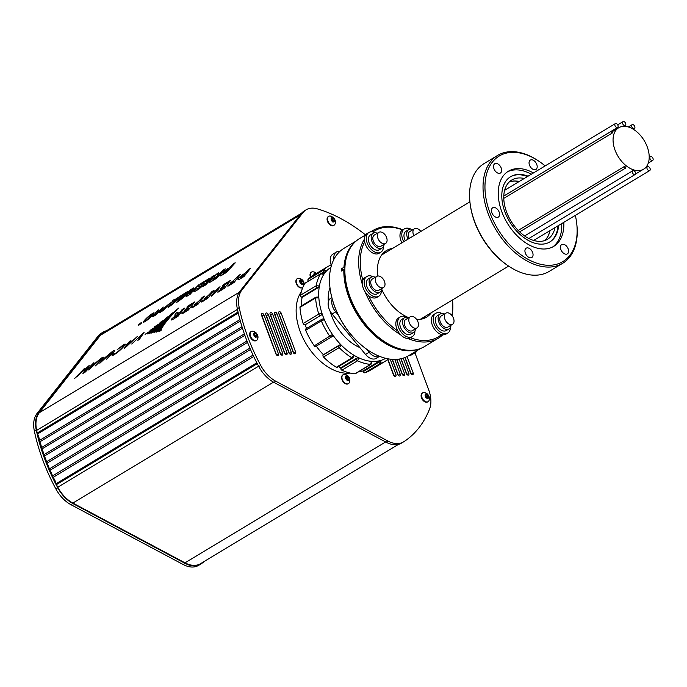 <?xml version="1.0" encoding="UTF-8"?>
<svg xmlns="http://www.w3.org/2000/svg" width="687" height="687" viewBox="0 0 687 687"><rect width="100%" height="100%" fill="white"/><g stroke="black" fill="none" stroke-linecap="round" stroke-linejoin="round"><path stroke-width="1.03" d="M401.912 242.82A11.533 7.291 -121.1 0 1 402.634 229.922A61.83 39.082 58.9 0 0 373.024 231.923M403.75 241.712A11.533 7.291 -121.1 0 1 404.471 228.823A11.533 7.291 -121.1 0 1 406.506 228.153A11.533 7.291 -121.1 0 1 410.74 229.106M367.21 349.589A61.95 39.15 -121.1 0 1 367.021 349.46A61.95 39.15 -121.1 0 1 330.018 288.051A61.95 39.15 -121.1 0 1 329.992 287.827M356.381 240.845L344.007 248.308A62.672 39.614 58.9 0 0 329.966 287.595A62.672 39.614 58.9 0 0 367.399 349.726A62.672 39.614 58.9 0 0 397.67 359.267A62.672 39.614 58.9 0 0 408.696 355.668L420.779 348.386M418.477 349.185A62.672 39.614 -121.1 0 1 412.02 350.628A62.672 39.614 -121.1 0 1 343.844 269.553L341.336 271.064L341.439 268.78L343.955 267.269A62.672 39.614 -121.1 0 1 354.999 242.082M344.865 269.793A61.95 39.15 58.9 0 0 388.378 343.964M344.874 269.553L343.844 269.553M344.977 267.26L343.955 267.269M343.646 269.673L341.439 268.78M300.88 283.13L302.443 283.971L303.302 282.889L302.589 280.974L301.026 280.133L300.167 281.215A2.095 1.322 58.9 0 0 300.185 281.567A2.095 1.322 58.9 0 0 300.88 283.13A2.095 1.322 58.9 0 0 301.438 283.645A2.095 1.322 58.9 0 0 302.443 283.971A2.095 1.322 58.9 0 0 303.302 282.889A2.095 1.322 58.9 0 0 302.589 280.974A2.095 1.322 58.9 0 0 301.026 280.133A2.095 1.322 58.9 0 0 300.167 281.215L300.193 281.636M304.075 284.873A5.762 5.762 0 0 0 298.708 278.329A5.178 3.272 58.9 0 0 297.368 278.639A5.178 3.272 58.9 0 0 296.595 283.413A5.178 3.272 58.9 0 0 302.718 287.501A5.178 3.272 58.9 0 0 302.83 287.432M297.231 278.733A5.178 3.272 58.9 0 0 297.076 278.819A5.178 3.272 58.9 0 0 296.295 283.594A5.178 3.272 58.9 0 0 302.417 287.681A5.178 3.272 58.9 0 0 302.563 287.587M299.918 282.237A2.722 1.726 58.9 0 0 303.448 284.117A2.722 1.726 58.9 0 0 301.842 279.807A2.722 1.726 58.9 0 0 299.918 282.237M301.842 283.817L301.198 281.807L300.167 281.258M301.911 283.731L303.302 282.889M301.198 281.807L302.589 280.974M382.024 288.377A8.648 5.47 -121.1 0 1 380.04 292.104A8.648 5.47 -121.1 0 1 370.894 287.518A8.648 5.47 -121.1 0 1 371.109 277.282A8.648 5.47 -121.1 0 1 372.637 276.784A8.648 5.47 -121.1 0 1 375.334 277.273M376.828 276.372L372.234 279.137A6.484 4.096 58.9 0 0 372.071 286.805A6.484 4.096 58.9 0 0 378.923 290.249L383.518 287.475A6.484 4.096 58.9 0 0 384.127 280.631A6.484 4.096 58.9 0 0 377.97 276.002A6.484 4.096 58.9 0 0 376.828 276.372A6.484 4.096 58.9 0 0 376.665 284.04A6.484 4.096 58.9 0 0 383.518 287.475M380.04 292.104L377.283 293.761A8.648 5.47 -121.1 0 1 368.138 289.175A8.648 5.47 -121.1 0 1 368.352 278.939L371.109 277.282M625.247 126.382A24.165 15.269 58.9 0 0 618.661 127.782A24.165 15.269 58.9 0 0 618.051 156.353A24.165 15.269 58.9 0 0 643.599 169.174A24.165 15.269 58.9 0 0 646.57 145.189A24.165 15.269 58.9 0 0 625.247 126.382M649.928 157.229A2.216 1.4 -121.1 0 1 650.366 156.662A2.216 1.4 -121.1 0 1 652.71 157.83A2.216 1.4 -121.1 0 1 652.65 160.449A2.216 1.4 -121.1 0 1 650.623 159.719A2.216 1.4 -121.1 0 1 649.928 157.229M647.017 167.302A2.216 1.4 -121.1 0 1 647.455 166.735A2.216 1.4 -121.1 0 1 649.799 167.911A2.216 1.4 -121.1 0 1 649.739 170.531A2.216 1.4 -121.1 0 1 647.712 169.792A2.216 1.4 -121.1 0 1 647.017 167.302M632.384 171.295A2.216 1.4 58.9 0 0 633.079 173.785A2.216 1.4 58.9 0 0 635.106 174.515A2.216 1.4 58.9 0 0 635.157 171.896A2.216 1.4 58.9 0 0 632.813 170.728A2.216 1.4 58.9 0 0 632.384 171.295M631.688 125.266A2.216 1.4 -121.1 0 1 632.126 124.69A2.216 1.4 -121.1 0 1 634.462 125.867A2.216 1.4 -121.1 0 1 634.41 128.486A2.216 1.4 -121.1 0 1 632.384 127.756A2.216 1.4 -121.1 0 1 631.688 125.266M625.058 166.683A0.996 0.635 58.9 0 0 624.285 167.705A0.996 0.635 58.9 0 0 625.342 168.238A0.996 0.635 58.9 0 0 625.058 166.683M622.585 122.2A2.216 1.4 -121.1 0 1 623.023 121.633A2.216 1.4 -121.1 0 1 625.368 122.81A2.216 1.4 -121.1 0 1 625.307 125.429A2.216 1.4 -121.1 0 1 623.281 124.699A2.216 1.4 -121.1 0 1 622.585 122.2M615.586 123.514A2.216 1.4 -121.1 0 1 617.776 124.982A2.216 1.4 -121.1 0 1 617.613 127.413A2.216 1.4 -121.1 0 1 615.277 126.245A2.216 1.4 -121.1 0 1 615.329 123.626A2.216 1.4 -121.1 0 1 615.586 123.514M612.461 132.754A0.996 0.635 58.9 0 0 611.232 131.303A0.996 0.635 58.9 0 0 612.461 132.754M441.543 334.578A61.83 39.082 58.9 0 1 410.414 337.755A11.533 7.291 -121.1 0 1 398.211 331.641A11.533 7.291 -121.1 0 1 398.503 317.995L400.341 316.887A11.533 7.291 -121.1 0 1 402.367 316.226A11.533 7.291 -121.1 0 1 406.61 317.179M414.922 330.962A11.533 7.291 -121.1 0 1 412.243 336.647A11.533 7.291 -121.1 0 1 400.049 330.533A11.533 7.291 -121.1 0 1 400.341 316.887M350.215 373.075A49.284 31.147 58.9 0 1 306.282 344.101A49.284 31.147 58.9 0 1 301.318 291.76A48.451 30.623 58.9 0 0 301.301 291.795M425.279 316.338A38.876 24.569 -121.1 0 1 424.789 316.982A38.876 24.569 -121.1 0 1 423.304 318.631M383.612 252.739A38.876 24.569 -121.1 0 1 386.558 252.069M422.428 318.055A37.837 23.916 -121.1 0 1 421.045 319.189M382.058 254.473A37.837 23.916 -121.1 0 1 383.707 253.786M451.9 315.462A61.83 39.082 58.9 0 0 452.493 299.936M364.668 241.755A61.83 39.082 58.9 0 0 362.856 280.33M368.558 295.668A61.83 39.082 58.9 0 0 397.885 331.074M431.402 312.645A38.876 24.569 -121.1 0 1 426.584 317.136A38.876 24.569 -121.1 0 1 416.631 319.438M415.498 328.79A8.648 5.47 -121.1 0 1 413.514 332.517A8.648 5.47 -121.1 0 1 404.368 327.931A8.648 5.47 -121.1 0 1 404.583 317.695A8.648 5.47 -121.1 0 1 406.111 317.196A8.648 5.47 -121.1 0 1 408.808 317.686A38.876 24.569 -121.1 0 1 381.843 289.502M377.893 276.011A38.876 24.569 -121.1 0 1 386.455 250.54A38.876 24.569 -121.1 0 1 392.681 248.385M382.977 340.58L382.376 340.159A61.83 39.082 -121.1 0 1 345.441 278.87L345.355 278.141A62.981 39.812 58.9 0 0 382.977 340.58A62.981 39.812 58.9 0 0 412.458 350.258L412.483 350.241A62.981 39.812 58.9 0 0 414.33 350.052L414.278 350.052M365.613 234.954L359.464 238.655A62.981 39.812 58.9 0 0 345.355 278.141M414.304 350.069A62.981 39.812 58.9 0 0 424.48 346.557L438.263 338.253A62.981 39.812 -121.1 0 1 407.803 338.451M442.763 334.801A62.981 39.812 -121.1 0 1 438.263 338.253M400.59 334.749A62.981 39.812 -121.1 0 1 364.986 291.623M362.427 284.616A62.981 39.812 -121.1 0 1 364.419 239.153M371.16 231.759A62.981 39.812 -121.1 0 1 373.247 230.351A62.981 39.812 -121.1 0 1 402.848 229.802M452.51 299.927A62.981 39.812 -121.1 0 1 452.115 315.745M365.544 354.44L369.134 352.276A11.533 7.291 -121.1 0 0 379.55 356.338L376.193 358.365A11.533 7.291 -121.1 0 1 365.544 354.44L332.079 314.028A11.533 7.291 -121.1 0 1 330.816 298.192L331.821 297.591M369.134 352.276L366.489 349.09M338.262 315.015L335.66 311.864A11.533 7.291 -121.1 0 1 332.173 298.939M346.617 379.241L348.189 380.074L349.039 379.001L348.326 377.077L346.763 376.244L345.905 377.326A2.095 1.322 58.9 0 0 345.922 377.678A2.095 1.322 58.9 0 0 346.617 379.241A2.095 1.322 58.9 0 0 347.175 379.756A2.095 1.322 58.9 0 0 348.189 380.074A2.095 1.322 58.9 0 0 349.039 379.001A2.095 1.322 58.9 0 0 348.326 377.077A2.095 1.322 58.9 0 0 346.763 376.244A2.095 1.322 58.9 0 0 345.905 377.326L345.93 377.738M342.332 379.525A5.178 3.272 58.9 0 0 348.455 383.612A5.178 3.272 58.9 0 0 349.348 382.573A5.762 5.762 0 0 0 344.445 374.441A5.178 3.272 58.9 0 0 343.114 374.741A5.178 3.272 58.9 0 0 342.332 379.525M342.968 374.844A5.178 3.272 58.9 0 0 342.813 374.922A5.178 3.272 58.9 0 0 342.032 379.705A5.178 3.272 58.9 0 0 348.154 383.793A5.178 3.272 58.9 0 0 348.3 383.698M345.655 378.339A2.722 1.726 58.9 0 0 349.185 380.229A2.722 1.726 58.9 0 0 347.579 375.909A2.722 1.726 58.9 0 0 345.655 378.339M347.579 379.928L346.935 377.919L345.905 377.369M347.648 379.834L349.039 379.001M346.935 377.919L348.326 377.077M411.273 374.072A1.846 1.168 58.9 0 0 411.255 374.029L405.09 357.463M406.962 374.509A1.846 1.168 58.9 0 0 406.953 374.467L401.088 358.708M402.659 374.947A1.846 1.168 58.9 0 0 402.642 374.904L396.854 359.344M398.357 375.385A1.846 1.168 58.9 0 0 398.34 375.342L392.397 359.361M394.055 375.823A1.846 1.168 58.9 0 0 394.037 375.78L387.949 359.413M293.753 353.221A1.846 1.168 58.9 0 0 293.735 353.17L279.308 314.371A1.846 1.168 58.9 0 0 278.733 313.427M289.45 353.659A1.846 1.168 58.9 0 0 289.433 353.607L275.006 314.809A1.846 1.168 58.9 0 0 274.422 313.873M285.148 354.097A1.846 1.168 58.9 0 0 285.131 354.045L270.695 315.247A1.846 1.168 58.9 0 0 270.12 314.311M280.846 354.535A1.846 1.168 58.9 0 0 280.828 354.483L266.393 315.685A1.846 1.168 58.9 0 0 265.817 314.749M276.535 354.973A1.846 1.168 58.9 0 0 276.517 354.93L262.091 316.123A1.846 1.168 58.9 0 0 261.515 315.187M365.587 234.971A27.866 17.613 58.9 0 0 364.453 234.044A149.225 94.317 58.9 0 0 317.162 208.831A27.866 17.613 58.9 0 0 306.144 209.793L304.247 210.943A27.866 17.613 58.9 0 0 301.138 213.7L239.986 291.194A27.866 17.613 58.9 0 0 237.324 308.755A149.225 94.317 58.9 0 0 258.844 366.618A27.866 17.613 58.9 0 0 273.898 382.376L386.12 442.205A27.866 17.613 58.9 0 0 401.586 443.072L403.484 441.93A27.866 17.613 58.9 0 0 403.784 441.741A149.225 94.317 58.9 0 0 429.555 409.083A27.866 17.613 58.9 0 0 428.619 389.606L414.939 352.817M411.255 374.029L413.153 372.886L407.082 356.562M413.153 372.886A1.846 1.168 -121.1 0 1 412.878 374.587A1.846 1.168 -121.1 0 1 410.689 373.135L404.892 357.541M406.953 374.467L408.851 373.324L403.2 358.142M408.851 373.324A1.846 1.168 -121.1 0 1 408.567 375.025A1.846 1.168 -121.1 0 1 406.386 373.573L400.882 358.76M402.642 374.904L404.54 373.762L399.087 359.086M404.54 373.762A1.846 1.168 -121.1 0 1 404.265 375.463A1.846 1.168 -121.1 0 1 402.084 374.011L396.639 359.361M398.34 375.342L400.238 374.2A1.846 1.168 -121.1 0 1 399.963 375.909A1.846 1.168 -121.1 0 1 397.782 374.449L392.165 359.344M400.238 374.2L394.75 359.43M394.037 375.78L395.935 374.638L390.182 359.155M395.935 374.638A1.846 1.168 -121.1 0 1 395.66 376.347A1.846 1.168 -121.1 0 1 393.479 374.887L387.777 359.55M293.735 353.17L295.633 352.027A1.846 1.168 -121.1 0 1 295.358 353.736A1.846 1.168 -121.1 0 1 293.177 352.276L278.75 313.478A1.846 1.168 -121.1 0 1 279.025 311.769A1.846 1.168 -121.1 0 1 281.206 313.229L279.308 314.371M295.633 352.027L281.206 313.229M289.433 353.607L291.331 352.465A1.846 1.168 -121.1 0 1 291.056 354.174A1.846 1.168 -121.1 0 1 288.875 352.714L274.439 313.916A1.846 1.168 -121.1 0 1 274.723 312.207A1.846 1.168 -121.1 0 1 276.904 313.667L275.006 314.809M291.331 352.465L276.904 313.667M285.131 354.045L287.029 352.903A1.846 1.168 -121.1 0 1 286.754 354.612A1.846 1.168 -121.1 0 1 284.573 353.152L270.137 314.354A1.846 1.168 -121.1 0 1 270.412 312.645A1.846 1.168 -121.1 0 1 272.602 314.105L270.695 315.247M287.029 352.903L272.602 314.105M280.828 354.483L282.726 353.341A1.846 1.168 -121.1 0 1 282.451 355.05A1.846 1.168 -121.1 0 1 280.262 353.59L265.835 314.792A1.846 1.168 -121.1 0 1 266.109 313.083A1.846 1.168 -121.1 0 1 268.291 314.543L266.393 315.685M282.726 353.341L268.291 314.543M276.517 354.93L278.424 353.779A1.846 1.168 -121.1 0 1 278.141 355.488A1.846 1.168 -121.1 0 1 275.959 354.028L261.532 315.23A1.846 1.168 -121.1 0 1 261.807 313.521A1.846 1.168 -121.1 0 1 263.988 314.981L262.091 316.123M278.424 353.779L263.988 314.981M306.144 209.793A27.866 17.613 58.9 0 0 303.036 212.549L241.884 290.051A27.866 17.613 58.9 0 0 239.222 307.613A149.225 94.317 58.9 0 0 260.742 365.475A27.866 17.613 58.9 0 0 275.796 381.233L388.018 441.063A27.866 17.613 58.9 0 0 403.484 441.93M408.078 239.11A8.648 5.47 -121.1 0 1 408.713 229.63A8.648 5.47 -121.1 0 1 410.242 229.132A8.648 5.47 -121.1 0 1 412.939 229.613M420.805 231.433A6.484 4.096 58.9 0 0 415.575 228.342A6.484 4.096 58.9 0 0 414.433 228.719L409.838 231.485A6.484 4.096 58.9 0 0 409.254 238.398M405.321 240.768A8.648 5.47 -121.1 0 1 405.957 231.287L408.713 229.63M414.433 228.719A6.484 4.096 58.9 0 0 413.849 235.624M341.886 370.224A1.434 0.902 -121.1 0 1 340.795 368.49L356.416 359.078L357.008 358.004L359.026 357.936L357.506 360.812L341.886 370.224A55.372 34.994 58.9 0 0 354.973 373.797L370.594 364.385L371.469 361.345A53.062 33.534 58.9 0 0 381.062 360.366L380.443 363.38L364.823 372.792A55.372 34.994 58.9 0 0 369.821 370.568L385.441 361.156A55.372 34.994 -121.1 0 1 380.443 363.38A1.434 0.902 58.9 0 1 378.88 362.195L379.207 361.207L381.062 360.366A53.062 33.534 58.9 0 0 385.682 358.313M323.302 274.319L320.683 273.787L305.062 283.199A55.372 34.994 58.9 0 0 300.545 295.187L316.166 285.775L319.403 285.929L318.261 287.613L317.162 287.681L301.541 297.093L302.065 297.368A53.062 33.534 58.9 0 0 301.576 305.801M305.706 330.292A1.434 0.902 -121.1 0 1 305.887 328.875L321.499 319.464A1.434 0.902 58.9 0 1 321.714 319.386L322.856 318.948L324.341 319.678L321.327 320.881L305.706 330.292A55.372 34.994 58.9 0 0 314.277 345.844L332.482 334.466L332.345 336.226L331.486 336.931A1.434 0.902 58.9 0 1 331.332 337.077L315.711 346.488A1.434 0.902 -121.1 0 1 314.277 345.844M325.054 272.095L323.955 271.777A1.434 0.902 58.9 0 1 323.714 269.957A55.372 34.994 -121.1 0 1 328.292 266.298L312.671 275.71A55.372 34.994 58.9 0 0 308.094 279.369L323.714 269.957L326.634 270.841L322.796 273.46M317.815 297.136L318.845 297.815L315.591 297.978L299.97 307.39A55.372 34.994 58.9 0 0 303.173 323.491L318.794 314.079L321.902 313.117L321.387 315.007L305.191 324.762A53.062 33.534 58.9 0 0 306.557 328.472M316.278 346.145A53.062 33.534 58.9 0 0 323.397 354.715L339.584 344.96L341.516 345.372L339.163 347.631L323.551 357.042A55.372 34.994 58.9 0 0 336.329 367.262L351.95 357.85L353.668 355.085L353.779 356.287M329.983 287.767A40.378 25.522 58.9 0 0 328.352 301.954M329.983 310.868A40.378 25.522 58.9 0 0 359.868 347.579M371.521 361.989L371.469 361.345A53.062 33.534 58.9 0 1 359.026 357.936A53.062 33.534 -121.1 0 1 353.668 355.085A53.062 33.534 58.9 0 1 341.516 345.372A53.062 33.534 -121.1 0 1 332.482 334.466A53.062 33.534 58.9 0 1 324.341 319.678A53.062 33.534 -121.1 0 1 321.902 313.117A53.062 33.534 58.9 0 1 318.845 297.815A53.062 33.534 -121.1 0 1 319.403 285.929A53.062 33.534 58.9 0 1 323.714 274.542A53.062 33.534 -121.1 0 1 326.634 270.841A53.062 33.534 58.9 0 1 330.911 267.415M323.551 357.042A1.434 0.902 -121.1 0 1 323.105 355.085L338.725 345.673A1.434 0.902 58.9 0 0 339.163 347.631A55.372 34.994 -121.1 0 0 351.95 357.85A1.434 0.902 58.9 0 0 352.809 357.944L337.197 367.347A1.434 0.902 -121.1 0 1 336.329 367.262M321.387 315.007L305.191 324.762M304.607 324.796A1.434 0.902 -121.1 0 1 303.173 323.491M299.97 307.39A1.434 0.902 -121.1 0 1 300.296 306.565L315.917 297.153A1.434 0.902 58.9 0 0 315.591 297.978A55.372 34.994 -121.1 0 0 318.794 314.079A1.434 0.902 58.9 0 0 320.228 315.385M301.541 297.093A1.434 0.902 -121.1 0 1 300.545 295.187M305.062 283.199A1.434 0.902 -121.1 0 1 305.26 283.01A1.434 0.902 -121.1 0 1 305.526 282.924M308.317 281.172A1.434 0.902 -121.1 0 1 308.094 279.369M364.823 372.792A1.434 0.902 -121.1 0 1 363.26 371.607L378.88 362.195M358.717 371.693A53.062 33.534 58.9 0 0 363.019 370.963L363.26 371.607M356.416 359.078A1.434 0.902 58.9 0 0 357.506 360.812A55.372 34.994 -121.1 0 0 370.594 364.385A1.434 0.902 58.9 0 0 370.98 364.308L355.359 373.719A1.434 0.902 -121.1 0 1 354.973 373.797M338.493 366.566A53.062 33.534 58.9 0 0 340.804 367.768L340.795 368.49M363.019 370.963L379.207 361.207M302.065 297.368L318.261 287.613M322.856 318.948L321.499 319.464M357.008 358.004L340.804 367.768M450.457 327.347A11.533 7.291 -121.1 0 1 447.787 333.023L445.949 334.131A11.533 7.291 -121.1 0 1 433.746 328.017A11.533 7.291 -121.1 0 1 434.038 314.371L435.876 313.263A11.533 7.291 -121.1 0 1 437.911 312.602A11.533 7.291 -121.1 0 1 442.145 313.555M447.787 333.023A11.533 7.291 -121.1 0 1 435.584 326.909A11.533 7.291 -121.1 0 1 435.876 313.263M205.49 560.678A149.225 94.317 -121.1 0 1 200.81 564.036A27.866 17.613 -121.1 0 1 200.51 564.225A27.866 17.613 -121.1 0 1 185.052 563.357L72.822 503.528A27.866 17.613 -121.1 0 1 57.768 487.779A149.225 94.317 -121.1 0 1 36.248 429.907A27.866 17.613 -121.1 0 1 38.919 412.346L100.07 334.852A27.866 17.613 -121.1 0 1 103.17 332.096A27.866 17.613 -121.1 0 1 106.494 330.756M198.912 565.178A27.866 17.613 -121.1 0 1 198.612 565.367A27.866 17.613 -121.1 0 1 183.146 564.499L70.924 504.67A27.866 17.613 -121.1 0 1 55.87 488.921A149.225 94.317 -121.1 0 1 34.35 431.05A27.866 17.613 -121.1 0 1 37.021 413.488L98.164 335.995A27.866 17.613 -121.1 0 1 101.272 333.238L103.17 332.096M314.311 274.68A2.095 1.322 58.9 0 0 314.311 274.723L314.311 274.68A2.095 1.322 58.9 0 1 315.17 273.598L314.311 274.68M316.509 273.4A5.762 5.762 0 0 0 312.86 271.794A5.178 3.272 58.9 0 0 311.52 272.104A5.178 3.272 58.9 0 0 310.739 276.878A5.178 3.272 58.9 0 0 310.782 276.99M311.374 272.198A5.178 3.272 58.9 0 0 311.22 272.284A5.178 3.272 58.9 0 0 310.438 277.059A5.178 3.272 58.9 0 0 310.498 277.204M316.346 273.495A2.722 1.726 58.9 0 0 313.882 274.98M315.908 273.761A2.095 1.322 58.9 0 0 315.17 273.598L315.539 273.984M417.172 350.568A11.533 7.291 -121.1 0 1 415.317 352.586L411.736 354.75A11.533 7.291 -121.1 0 1 409.083 355.437M415.317 352.586A11.533 7.291 -121.1 0 1 412.664 353.281M497.371 217.401A5.444 3.444 -121.1 0 1 492.193 213.511A5.444 3.444 -121.1 0 1 492.708 207.766A5.444 3.444 -121.1 0 1 498.461 210.651A5.444 3.444 -121.1 0 1 498.324 217.092A5.444 3.444 -121.1 0 1 497.371 217.401M529.05 162.604A5.444 3.444 -121.1 0 1 530.312 160.105A5.444 3.444 -121.1 0 1 536.066 162.991A5.444 3.444 -121.1 0 1 535.929 169.431A5.444 3.444 -121.1 0 1 531.42 168.143A5.444 3.444 -121.1 0 1 529.05 162.604M566.741 246.41A5.444 3.444 -121.1 0 1 567.333 253.881A5.444 3.444 -121.1 0 1 561.58 250.995A5.444 3.444 -121.1 0 1 561.717 244.555A5.444 3.444 -121.1 0 1 566.741 246.41M545.143 165.91A61.624 38.944 58.9 0 0 538.814 161.153A61.624 38.944 58.9 0 0 485.022 184.262A61.624 38.944 58.9 0 0 532.657 261.61A61.624 38.944 58.9 0 0 576.805 224.211A61.624 38.944 58.9 0 0 575.337 215.357M533.447 172.961A43.882 27.738 58.9 0 0 508.406 171.218A43.882 27.738 58.9 0 0 498.281 191.33A43.882 27.738 58.9 0 0 517.354 236.002A43.882 27.738 58.9 0 0 553.705 246.393A43.882 27.738 58.9 0 0 563.821 222.296M495.37 171.2A5.444 3.444 -121.1 0 1 494.777 163.729A5.444 3.444 -121.1 0 1 500.531 166.615A5.444 3.444 -121.1 0 1 500.394 173.055A5.444 3.444 -121.1 0 1 495.37 171.2M533.052 255.006A5.444 3.444 -121.1 0 1 531.798 257.505A5.444 3.444 -121.1 0 1 526.044 254.611A5.444 3.444 -121.1 0 1 526.182 248.17A5.444 3.444 -121.1 0 1 530.69 249.467A5.444 3.444 -121.1 0 1 533.052 255.006M538.814 161.153L538.067 160.655A62.981 39.812 58.9 0 0 497.628 155.408L484.155 163.532A62.981 39.812 58.9 0 0 469.616 192.394A62.981 39.812 58.9 0 0 470.045 203.017L470.148 203.884A61.598 38.936 58.9 0 0 506.937 264.95L507.659 265.448A62.981 39.812 58.9 0 0 549.162 271.425L562.644 263.31A62.981 39.812 58.9 0 0 576.9 225.104L576.805 224.211M544.851 240.536A34.608 21.872 58.9 0 0 549.995 230.626M519.269 181.505A34.608 21.872 58.9 0 0 509.445 181.78M524.258 178.491A34.608 21.872 58.9 0 0 511.789 180.011A34.608 21.872 58.9 0 0 503.794 195.872A34.608 21.872 58.9 0 0 518.84 231.098A34.608 21.872 58.9 0 0 547.505 239.299A34.608 21.872 58.9 0 0 554.993 227.612M549.6 242.073A38.068 24.062 58.9 0 0 558.016 225.791M527.487 176.55A38.068 24.062 58.9 0 0 510.304 176.868M528.097 176.181A38.068 24.062 58.9 0 0 510.613 176.679A38.068 24.062 58.9 0 0 501.828 194.129A38.068 24.062 58.9 0 0 518.376 232.876A38.068 24.062 58.9 0 0 549.901 241.893A38.068 24.062 58.9 0 0 558.634 225.422M552.614 246.994A43.882 27.738 58.9 0 0 561.7 223.576M531.317 174.24A43.882 27.738 58.9 0 0 507.367 171.896M497.628 155.408A62.981 39.812 58.9 0 0 483.09 184.279A62.981 39.812 58.9 0 0 510.475 248.393A62.981 39.812 58.9 0 0 562.644 263.31M470.045 203.017A62.981 39.812 58.9 0 0 507.659 265.448M384.093 244.34A8.648 5.47 -121.1 0 1 382.109 248.067A8.648 5.47 -121.1 0 1 372.964 243.481A8.648 5.47 -121.1 0 1 373.178 233.245A8.648 5.47 -121.1 0 1 374.707 232.756A8.648 5.47 -121.1 0 1 377.403 233.237M378.889 232.335L374.295 235.109A6.484 4.096 58.9 0 0 374.132 242.777A6.484 4.096 58.9 0 0 380.993 246.212L385.587 243.447A6.484 4.096 58.9 0 0 386.197 236.603A6.484 4.096 58.9 0 0 380.031 231.966A6.484 4.096 58.9 0 0 378.889 232.335A6.484 4.096 58.9 0 0 378.726 240.003A6.484 4.096 58.9 0 0 385.587 243.447M382.109 248.067L379.353 249.733A8.648 5.47 -121.1 0 1 370.207 245.139A8.648 5.47 -121.1 0 1 370.422 234.911L373.178 233.245M257.264 363.638L56.428 484.644A149.216 94.308 58.9 0 0 57.785 487.22A27.858 17.604 58.9 0 0 72.882 503.064L185.018 562.842A27.858 17.604 58.9 0 0 200.467 563.709L398.597 444.326M56.428 484.644A2.765 1.752 -121.1 0 1 56.085 483.734L256.818 362.779M253.701 356.493L53.122 477.353A12.254 7.746 -121.1 0 1 56.085 483.734M53.122 477.353A2.765 1.752 -121.1 0 1 52.461 475.962L253.039 355.102M250.489 349.477L49.919 470.329A12.254 7.746 -121.1 0 1 52.461 475.962M49.919 470.329A2.765 1.752 -121.1 0 1 49.309 468.929L249.888 348.077M247.543 342.409L46.974 463.253A12.254 7.746 -121.1 0 1 49.309 468.929M46.974 463.253A2.765 1.752 -121.1 0 1 46.424 461.844L246.994 340.992M244.864 335.299L44.303 456.142A12.254 7.746 -121.1 0 1 46.424 461.844M44.303 456.142A2.765 1.752 -121.1 0 1 43.805 454.725L244.366 333.873M242.459 328.163L41.898 449.006A12.254 7.746 -121.1 0 1 43.805 454.725M41.898 449.006A2.765 1.752 -121.1 0 1 41.46 447.581L242.013 326.746M240.33 321.035L39.786 441.87A12.254 7.746 -121.1 0 1 41.46 447.581M39.786 441.87A2.765 1.752 -121.1 0 1 39.391 440.453L239.935 319.618M238.269 313.023L37.57 433.952A12.254 7.746 -121.1 0 1 39.391 440.453M37.57 433.952A2.765 1.752 -121.1 0 1 37.235 433.033L238.046 312.044M301.507 213.253L103.479 332.568A27.858 17.604 58.9 0 0 100.379 335.325L39.296 412.741A27.858 17.604 58.9 0 0 36.651 430.388A149.216 94.308 58.9 0 0 37.235 433.033M381.448 290.549A11.533 7.291 -121.1 0 1 378.777 296.234L376.94 297.342A11.533 7.291 -121.1 0 1 364.737 291.228A11.533 7.291 -121.1 0 1 365.029 277.582L366.867 276.475A11.533 7.291 -121.1 0 1 368.902 275.813A11.533 7.291 -121.1 0 1 373.144 276.767M378.777 296.234A11.533 7.291 -121.1 0 1 366.575 290.12A11.533 7.291 -121.1 0 1 366.867 276.475M451.033 325.166A8.648 5.47 -121.1 0 1 449.049 328.893A8.648 5.47 -121.1 0 1 439.903 324.307A8.648 5.47 -121.1 0 1 440.118 314.071A8.648 5.47 -121.1 0 1 441.647 313.573A8.648 5.47 -121.1 0 1 444.343 314.062M445.837 313.16L441.243 315.934A6.484 4.096 58.9 0 0 441.08 323.603A6.484 4.096 58.9 0 0 447.933 327.038L452.527 324.273A6.484 4.096 58.9 0 0 453.137 317.428A6.484 4.096 58.9 0 0 446.979 312.791A6.484 4.096 58.9 0 0 445.837 313.16A6.484 4.096 58.9 0 0 445.674 320.829A6.484 4.096 58.9 0 0 452.527 324.273M449.049 328.893L446.292 330.559A8.648 5.47 -121.1 0 1 437.147 325.964A8.648 5.47 -121.1 0 1 437.361 315.737L440.118 314.071M410.294 316.784L405.699 319.549A6.484 4.096 58.9 0 0 405.536 327.218A6.484 4.096 58.9 0 0 412.398 330.662L416.992 327.888A6.484 4.096 58.9 0 0 417.602 321.044A6.484 4.096 58.9 0 0 411.436 316.415A6.484 4.096 58.9 0 0 410.294 316.784A6.484 4.096 58.9 0 0 410.13 324.453A6.484 4.096 58.9 0 0 416.992 327.888M413.514 332.517L410.757 334.174A8.648 5.47 -121.1 0 1 401.612 329.588A8.648 5.47 -121.1 0 1 401.826 319.352L404.583 317.695M519.149 181.574A34.496 21.804 58.9 0 0 512.931 181.136A34.496 21.804 58.9 0 0 509.247 181.969M544.585 240.622A34.496 21.804 58.9 0 0 549.892 230.686M331.435 265.526A11.533 7.291 -121.1 0 1 332.886 254.164L336.467 252A11.533 7.291 -121.1 0 1 338.502 251.339L340.142 251.167M333.899 259.377A11.533 7.291 -121.1 0 1 336.467 252M383.518 246.521A11.533 7.291 -121.1 0 1 380.838 252.198L379.001 253.305A11.533 7.291 -121.1 0 1 366.806 247.191A11.533 7.291 -121.1 0 1 367.098 233.546L368.936 232.438A11.533 7.291 -121.1 0 1 370.963 231.777A11.533 7.291 -121.1 0 1 375.205 232.73M380.838 252.198A11.533 7.291 -121.1 0 1 368.644 246.083A11.533 7.291 -121.1 0 1 368.936 232.438M328.515 216.482A5.178 3.272 58.9 0 0 328.266 216.611A5.178 3.272 58.9 0 0 327.776 222.081A5.178 3.272 58.9 0 0 332.697 225.783L329.863 224.743L327.484 221.403L327.295 217.839L328.42 216.517M332.697 225.783A5.178 3.272 58.9 0 0 333.607 225.482A5.178 3.272 58.9 0 0 333.839 225.327M333.169 225.491A5.178 3.272 -121.1 0 1 328.257 221.789A5.178 3.272 -121.1 0 1 328.738 216.328A5.178 3.272 -121.1 0 1 329.648 216.027A5.178 3.272 -121.1 0 1 334.569 219.728A5.178 3.272 -121.1 0 1 334.088 225.199A5.178 3.272 -121.1 0 1 333.169 225.491A5.178 3.272 58.9 0 0 335.033 224.031C335.96 221.97 335.393 219.771 333.324 217.435L330.215 216.036A5.178 3.272 58.9 0 0 327.836 220.733A5.178 3.272 58.9 0 0 333.169 225.491M332.139 217.727A2.319 1.468 -121.1 0 1 334.475 219.694A2.319 1.468 -121.1 0 1 333.719 221.97A2.319 1.468 -121.1 0 1 331.383 220.003A2.319 1.468 -121.1 0 1 332.139 217.727M332.843 221.566L331.538 219.995L331.623 218.277L333.006 218.131L334.311 219.711L334.226 221.42L332.843 221.566L334.226 221.42L334.311 219.711L333.006 218.131L331.623 218.277L331.538 219.995L332.843 221.566M331.383 220.003C331.495 222.365 337.661 222.674 333.238 218.062C331.332 217.341 330.705 217.985 331.383 220.003M332.972 222.176L333.058 220.467L331.589 218.904L333.006 218.131L331.752 218.887L333.058 220.467L334.311 219.711L333.058 220.467L333.006 221.549M251.047 331.623A5.178 3.272 58.9 0 0 250.798 331.752A5.178 3.272 58.9 0 0 250.308 337.223A5.178 3.272 58.9 0 0 255.229 340.924L252.387 339.876L250.016 336.544L249.828 332.98L250.953 331.658M255.229 340.924A5.178 3.272 58.9 0 0 256.139 340.623A5.178 3.272 58.9 0 0 256.371 340.46M252.756 331.177A5.178 3.272 58.9 0 0 250.36 335.874A5.178 3.272 58.9 0 0 255.701 340.632A5.178 3.272 -121.1 0 1 250.781 336.931A5.178 3.272 -121.1 0 1 251.27 331.469A5.178 3.272 -121.1 0 1 252.181 331.168A5.178 3.272 -121.1 0 1 257.101 334.87A5.178 3.272 -121.1 0 1 256.612 340.34A5.178 3.272 -121.1 0 1 255.701 340.632A5.178 3.272 58.9 0 0 257.565 339.172C258.492 337.111 257.917 334.913 255.856 332.577L252.747 331.168M254.671 332.869A2.319 1.468 -121.1 0 1 257.007 334.835A2.319 1.468 -121.1 0 1 256.242 337.111A2.319 1.468 -121.1 0 1 253.907 335.144A2.319 1.468 -121.1 0 1 254.671 332.869M255.375 336.707L254.07 335.127L254.156 333.418L255.538 333.272L256.844 334.852L256.758 336.561L255.375 336.707L256.758 336.561L256.844 334.852L255.538 333.272L254.156 333.418L254.07 335.127L255.375 336.707M253.907 335.144C254.018 337.506 260.193 337.815 255.77 333.204C253.864 332.474 253.237 333.126 253.907 335.144M255.504 337.317L255.59 335.608L254.121 334.045L255.538 333.272L254.284 334.028L255.59 335.608L256.844 334.852L255.59 335.608L255.538 336.69M422.531 392.947A5.178 3.272 58.9 0 0 422.282 393.076A5.178 3.272 58.9 0 0 421.801 398.537A5.178 3.272 58.9 0 0 426.721 402.238L423.879 401.199L421.509 397.859L421.311 394.295L422.445 392.981M426.721 402.238A5.178 3.272 58.9 0 0 427.632 401.938A5.178 3.272 58.9 0 0 427.855 401.783M424.248 392.492A5.178 3.272 58.9 0 0 421.852 397.189A5.178 3.272 58.9 0 0 427.194 401.955A5.178 3.272 -121.1 0 1 422.273 398.254A5.178 3.272 -121.1 0 1 422.763 392.784A5.178 3.272 -121.1 0 1 423.673 392.492A5.178 3.272 -121.1 0 1 428.594 396.193A5.178 3.272 -121.1 0 1 428.104 401.655A5.178 3.272 -121.1 0 1 427.194 401.955A5.178 3.272 58.9 0 0 429.057 400.487C429.985 398.434 429.409 396.236 427.34 393.891L424.24 392.492M426.155 394.183A2.319 1.468 -121.1 0 1 428.49 396.15A2.319 1.468 -121.1 0 1 427.735 398.426A2.319 1.468 -121.1 0 1 425.399 396.468A2.319 1.468 -121.1 0 1 426.155 394.183M426.867 398.022L425.562 396.451L425.639 394.733L427.031 394.596L428.327 396.167L428.25 397.885L426.867 398.022L428.25 397.885L428.327 396.167L427.031 394.596L425.639 394.733L425.562 396.451L426.867 398.022M425.399 396.468C425.511 398.821 431.685 399.138 427.262 394.518C425.347 393.797 424.729 394.441 425.399 396.468M426.996 398.64L427.074 396.923L425.614 395.368L427.031 394.596L425.777 395.351L427.074 396.923L428.327 396.167L427.074 396.923L427.031 398.005M170.273 314.534L176.258 310.533L174.472 312.353L170.273 314.534M175.417 310.576L178.792 308.059L175.417 310.576M147.216 333.959L165.773 322.375L164.665 323.852L147.216 333.959M148.916 333.83L164.545 324.015L163.575 325.398L148.916 333.83M151.724 333.083L163.394 325.672L162.579 326.935L151.724 333.083M154.395 332.405L162.415 327.21L161.78 328.343L154.395 332.405M156.421 332.087L161.651 328.592L161.196 329.605L156.421 332.087M158.98 331.4C160.87 329.863 161.514 329.64 160.904 330.722L158.98 331.4M131.741 344.015L142.037 334.26L137.855 340.331L139.272 339.481L144.09 332.422L131.741 344.015M137.194 336.578C134.403 339.696 127.215 344.29 130.264 340.752C127.584 343.26 125.627 345.819 124.399 348.446L137.194 336.578M126.374 346.686C127.147 344.642 129.165 342.761 132.411 341.035L126.374 346.686M113.037 354.217C108.975 358.253 118.362 352.68 123.196 347.09C125.944 344.135 126.004 343.371 123.385 344.814L117.176 349.709L122.252 345.99C126.013 343.74 119.796 350.731 115.339 353.496C113.424 354.432 114.918 352.783 113.037 354.217L113.037 354.217M99.813 363.26L111.534 352.448C113.2 351.452 113.355 351.727 111.998 353.273L106.614 359.164L113.132 352.723C115.425 350.233 115.227 349.769 112.539 351.349L104.913 357.678L99.813 363.26M88.649 369.984L100.379 359.172C102.037 358.176 102.191 358.451 100.843 359.988L95.459 365.879L101.968 359.447C104.269 356.948 104.072 356.493 101.384 358.073L93.75 364.402L88.649 369.984M84.578 368.284L74.72 378.382L86.914 367.605L82.921 373.436L85.446 371.916L93.896 362.667L84.879 371.839L89.19 365.501L76.996 376.588L84.578 368.284M248.213 269.716C246.393 272.25 245.019 273.624 244.1 273.838C239.497 276.372 234.868 282.417 240.811 278.441L244.04 276.492L250.454 268.368L248.213 269.716M242.863 276.492C238.483 279.669 241.901 275.332 244.675 274.199L242.863 276.492M238.191 275.753C236.019 278.424 233.348 280.871 230.197 283.104C232.429 281.756 235.847 279.394 232.85 282.529L228.342 285.242C225.8 288.136 232.258 283.327 234.027 282.529L240.441 274.396L238.191 275.753M230.677 280.279L223.507 284.598C220.913 287.381 225.843 283.722 227.371 282.984L221.188 287.844C218.638 290.558 223.103 287.26 224.589 286.505L218.32 291.279C215.795 294.173 222.451 289.227 224.263 288.411L230.677 280.279M211.381 296.174C214.945 293.323 217.831 290.163 220.038 286.694C216.474 289.545 213.58 292.705 211.381 296.174M211.905 291.597C209.724 294.268 207.062 296.715 203.902 298.948C206.134 297.6 209.561 295.238 206.555 298.373L202.047 301.086C199.505 303.98 205.963 299.171 207.732 298.373L214.146 290.24L211.905 291.597M202.193 297.445C200.011 300.116 197.349 302.563 194.189 304.796C196.422 303.448 199.848 301.086 196.843 304.221L192.334 306.934C189.792 309.828 196.25 305.019 198.019 304.221L204.434 296.088L202.193 297.445M194.816 301.885L187.645 306.213C185.052 308.987 189.981 305.337 191.501 304.59L185.327 309.451C182.768 312.164 187.233 308.867 188.727 308.12L182.459 312.894C179.934 315.788 186.581 310.833 188.401 310.017L194.816 301.885M176.817 316.286C173.433 318.382 173.373 318.047 176.636 315.273L178.517 314.139L176.817 316.286M179.582 312.783C177.28 314.337 176.465 314.637 177.126 313.693C178.8 311.7 178.422 311.555 175.984 313.238C174.738 314.749 174.524 315.582 175.331 315.737L171.587 319.043C169.534 321.98 175.975 317.334 178.002 316.286L184.417 308.154L182.167 309.511L179.582 312.783M235.246 262.829L226.581 272.327L222.914 274.534C215.941 279.188 223.112 271.176 228.196 268.377C229.638 268.282 232.85 263.499 235.246 262.829M228.428 269.046C225.602 270.137 220.372 275.873 225.662 272.078L228.428 269.046M218.758 272.756C217.47 274.087 215.357 276.681 219.917 273.452L222.734 270.369L225.284 268.832L216.62 278.329C214.421 279.454 206.667 284.993 209.999 281.06L214.868 276.938C212.463 277.926 216.688 274.07 216.199 274.302L218.758 272.756M218.294 275.238L213.039 279.068L213.563 279.369L215.701 278.08L218.294 275.238M211.742 276.99L214.284 275.453L205.628 284.95L203.077 286.488L211.742 276.99M209.595 278.287C209.08 279.394 207.74 280.536 205.568 281.696C206.77 280.408 206.71 280.141 205.396 280.906C202.828 282.228 199.479 285.964 202.991 283.714C208.204 280.33 202.167 287.286 196.053 290.816C190.823 293.564 196.954 288.093 197.409 288.523C196.783 289.837 198.002 289.141 201.059 286.436C203.936 283.645 196.035 289.33 198.569 285.886L201.274 283.293L209.595 278.287M190.677 289.682L193.665 287.879L189.097 294.225L198.792 284.796L190.127 294.294L185.954 296.801L190.6 290.489C185.954 295.487 181.325 299.446 176.722 302.366L185.378 292.877L187.757 291.443L180.518 299.386L190.677 289.682M183.558 293.976C178.328 299.377 173.167 303.912 168.075 307.578L173.09 300.279C174.953 298.991 175.614 298.742 175.091 299.541L183.558 293.976M174.103 300.94L171.587 304.521L177.504 298.888L174.103 300.94M163.48 310.344C162.673 310.67 157.22 314.655 159.745 311.649L170.333 302.838L163.48 310.344M163.549 308.815C162.639 308.995 158.92 313.066 161.351 311.228L163.154 310.146C165.455 307.81 165.584 307.364 163.549 308.815M159.092 311.134L163.334 307.055L156.49 314.56L153.527 316.346C151.277 317.214 151.973 316.235 155.631 313.418L155.648 313.401C154.352 313.882 158.113 309.614 158.56 309.931C156.078 312.619 156.258 313.014 159.092 311.134M158.302 312.018L153.785 315.264C152.54 316.819 156.885 314.294 158.302 312.018M145.206 321.43C139.856 324.788 147.533 316.372 152.334 313.615C157.684 310.258 150.006 318.674 145.206 321.43M151.518 314.509C146.091 318.691 144.253 320.7 146.022 320.537C151.432 316.372 153.261 314.363 151.518 314.509M141.642 322.916C139.152 325.174 138.199 325.75 138.765 324.65C141.264 322.392 142.218 321.817 141.642 322.916M141.264 323.148C141.951 321.267 135.992 327.793 141.264 323.148M141.084 322.959L139.375 324.625L141.084 322.959M145.06 334.329L167.181 320.58L165.936 322.169L145.06 334.329M150.015 330.413L168.693 318.751L167.353 320.365L150.015 330.413M154.412 326.866L170.29 316.896L168.856 318.562L154.412 326.866M160.071 322.512L172.119 314.861L170.591 316.552L160.071 322.512M165.533 318.287L174.086 312.748L172.471 314.474L165.533 318.287M332.079 314.028L335.66 311.864M301.138 213.7L303.036 212.549M239.986 291.194L241.884 290.051M237.324 308.755L239.222 307.613M258.844 366.618L260.742 365.475M273.898 382.376L275.796 381.233M386.12 442.205L388.018 441.063M317.162 287.681A1.434 0.902 58.9 0 1 316.166 285.775A55.372 34.994 -121.1 0 1 320.683 273.787A1.434 0.902 58.9 0 1 320.881 273.598C322.538 273.186 323.517 273.374 323.826 274.165M331.314 337.085A1.434 0.902 58.9 0 1 329.897 336.432A55.372 34.994 -121.1 0 1 321.327 320.881A1.434 0.902 58.9 0 1 321.49 319.472M388.533 358.906A55.372 34.994 -121.1 0 1 385.441 361.156L388.559 358.915M338.725 345.673L339.584 344.96M323.955 271.777L321.164 273.452M185.052 563.357L183.146 564.499M72.822 503.528L70.924 504.67M57.768 487.779L55.87 488.921M36.248 429.907L34.35 431.05M38.919 412.346L37.021 413.488M100.07 334.852L98.164 335.995M36.651 430.388L237.462 309.39M57.785 487.22L258.621 366.205M39.296 412.741L239.222 292.276M72.882 503.064L273.52 382.17M185.018 562.842L385.647 441.956M100.379 335.325L300.142 214.962M402.634 229.922L404.471 228.823M330.018 288.051L329.966 287.595M618.661 127.782L612.186 131.681M643.599 169.174L635.492 174.051M650.366 156.662L649.198 157.357M652.65 160.449L648.262 163.094M647.455 166.735L644.732 168.375M649.739 170.531L533.679 240.459M632.813 170.728L524.593 235.933M635.106 174.515L528.878 238.518M632.126 124.69L628.33 126.975M634.41 128.486L633.234 129.199M624.311 166.529L518.204 230.454M625.342 168.238L519.673 231.905M623.023 121.633L617.699 124.836M625.307 125.429L623.805 126.331M615.329 123.626L504.61 190.333M617.613 127.413L503.794 196.001M611.232 131.303L503.786 196.035M612.263 133.012L503.777 198.38M410.405 337.755L412.243 336.647M373.247 230.351L370.868 231.785M328.292 266.298L331.151 264.83M332.534 336.072L331.332 337.077M371.925 361.594L370.98 364.308M315.917 297.153L318.382 297.033M354.14 355.797L352.817 357.936M305.26 283.01L320.881 273.598M200.51 564.225L198.612 565.367M420.358 319.3L508.629 266.109M381.637 255.032L469.908 201.849M333.607 225.482L334.088 225.199M328.266 216.611L328.738 216.328M256.139 340.623L256.612 340.34M250.798 331.752L251.27 331.469M427.632 401.938L428.104 401.655M422.282 393.076L422.763 392.784"/></g></svg>
